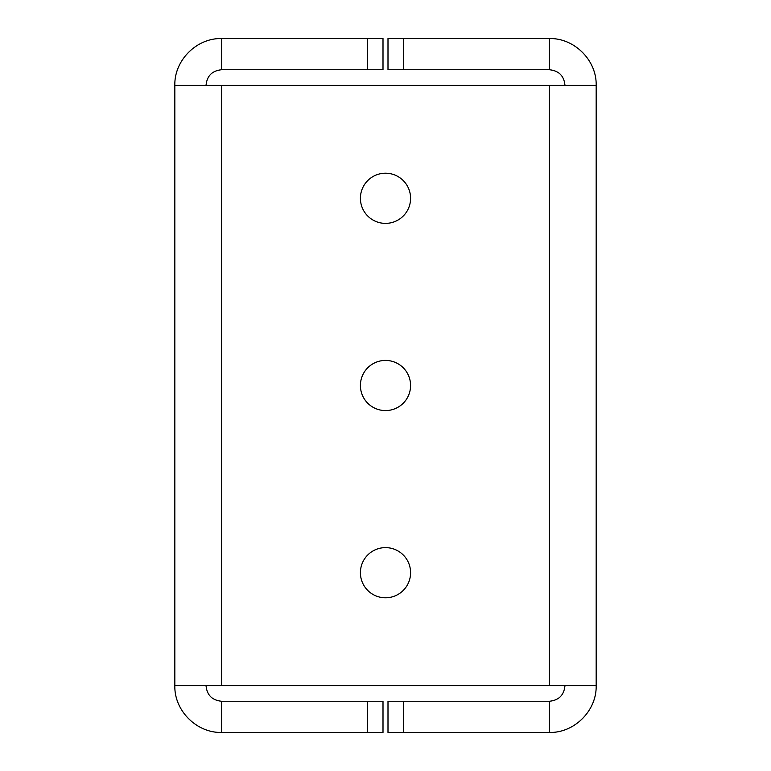 <?xml version="1.0" encoding="UTF-8"?>
<svg xmlns="http://www.w3.org/2000/svg" width="771" height="771" viewBox="0 0 771 771"><rect width="100%" height="100%" fill="white"/><g stroke="black" fill="none" stroke-linecap="round" stroke-linejoin="round"><path stroke-width="1.16" d="M206.03 85.35C206.965 75.866 212.17 70.662 221.634 69.747L221.634 38.55C196.634 37.904 174.207 60.302 174.834 85.35L596.166 85.35L596.166 685.65L174.834 685.65C174.188 710.65 196.586 733.076 221.634 732.45L221.634 701.253C212.15 700.319 206.946 695.114 206.03 685.65M174.834 85.35L174.834 685.65M360.414 198.301A25.086 25.086 0 0 1 398.038 176.569A25.086 25.086 0 0 1 398.038 220.024A25.086 25.086 0 0 1 360.414 198.301M360.414 572.699A25.086 25.086 0 0 1 398.038 550.976A25.086 25.086 0 0 1 398.038 594.431A25.086 25.086 0 0 1 360.414 572.699M360.414 385.5A25.086 25.086 0 0 1 398.038 363.777A25.086 25.086 0 0 1 398.038 407.223A25.086 25.086 0 0 1 360.414 385.5M221.634 69.747L367.401 69.747L367.401 38.55L383.004 38.55L383.004 69.747L367.401 69.747M221.634 38.55L367.401 38.55M596.166 85.35C596.812 60.35 574.414 37.924 549.366 38.55L549.366 69.747C558.85 70.681 564.054 75.886 564.97 85.35M403.599 38.55L403.599 69.747L387.996 69.747L387.996 38.55L549.366 38.55M403.599 69.747L549.366 69.747M367.401 732.45L367.401 701.253L383.004 701.253L383.004 732.45L221.634 732.45M367.401 701.253L221.634 701.253M564.97 685.65C564.035 695.134 558.83 700.338 549.366 701.253L549.366 732.45C574.366 733.096 596.793 710.698 596.166 685.65M549.366 701.253L403.599 701.253L403.599 732.45L387.996 732.45L387.996 701.253L403.599 701.253M549.366 732.45L403.599 732.45M221.634 85.35L221.634 685.65M549.366 85.35L549.366 685.65"/></g></svg>
